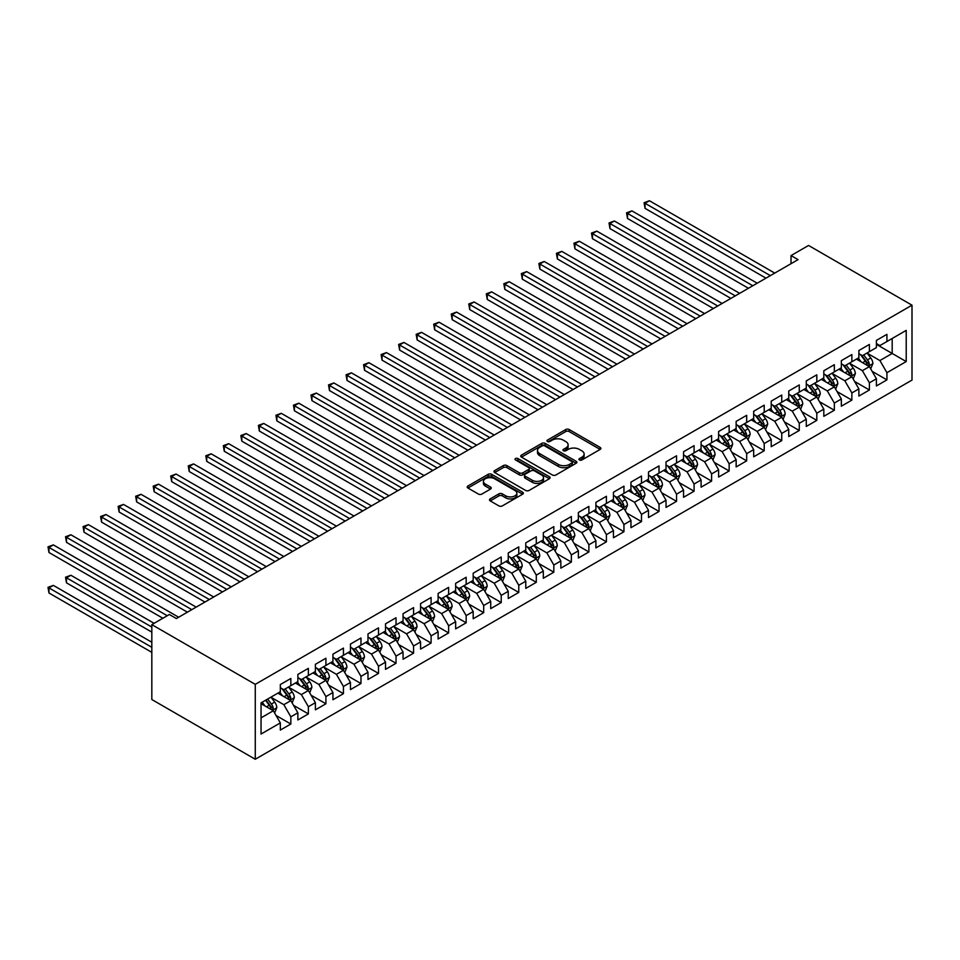 <?xml version="1.0" encoding="UTF-8"?>
<svg xmlns="http://www.w3.org/2000/svg" width="960" height="960" viewBox="0 0 960 960"><rect width="100%" height="100%" fill="white"/><g stroke="black" fill="none" stroke-linecap="round" stroke-linejoin="round"><path stroke-width="1.44" d="M579.468 459.972A1.704 0.984 0 0 0 581.88 459.972L600.168 449.412A2.436 1.404 0 0 0 600.876 448.428A2.436 1.404 0 0 0 600.168 447.432L569.184 429.54A2.436 1.404 0 0 0 565.752 429.54L547.464 440.1A1.704 0.984 0 0 0 546.96 440.796A1.704 0.984 0 0 0 547.464 441.492A1.704 0.984 0 0 0 549.876 441.492L552.24 440.124A7.788 4.5 0 0 1 563.256 440.124L565.836 441.612A7.788 4.5 0 0 1 568.116 444.792A7.788 4.5 0 0 1 565.836 447.972L563.472 449.34A1.704 0.984 0 0 0 562.968 450.036A1.704 0.984 0 0 0 563.472 450.732A1.704 0.984 0 0 0 565.872 450.732L568.248 449.364A7.788 4.5 0 0 1 579.252 449.364L581.844 450.852A7.788 4.5 0 0 1 584.124 454.032A7.788 4.5 0 0 1 581.844 457.212L579.468 458.58A1.704 0.984 0 0 0 578.976 459.276A1.704 0.984 0 0 0 579.468 459.972L579.468 458.58M490.2 498.888A2.436 1.404 0 0 0 489.492 499.884A2.436 1.404 0 0 0 490.2 500.88L498.888 505.896A2.436 1.404 0 0 0 502.332 505.896L522.636 494.172A2.436 1.404 0 0 0 523.356 493.176A2.436 1.404 0 0 0 522.636 492.192L491.664 474.3A2.436 1.404 0 0 0 488.22 474.3L467.916 486.024A2.436 1.404 0 0 0 467.208 487.02A2.436 1.404 0 0 0 467.916 488.016L478.416 494.076A2.436 1.404 0 0 0 481.86 494.076L490.548 489.06A2.436 1.404 0 0 0 491.256 488.064A2.436 1.404 0 0 0 490.548 487.068L485.34 484.068A6.516 3.756 0 0 1 483.432 481.404A6.516 3.756 0 0 1 487.452 477.936A6.516 3.756 0 0 1 494.544 478.752L514.944 490.524A6.516 3.756 0 0 1 516.852 493.176A6.516 3.756 0 0 1 512.832 496.656A6.516 3.756 0 0 1 505.728 495.84L502.332 493.872A2.436 1.404 0 0 0 498.888 493.872L490.2 498.888L490.2 500.88M151.824 624.624L255.264 684.348L255.264 759.252L151.824 699.528L151.824 624.624L169.356 614.508L176.364 618.552L798.048 259.632L791.028 255.588L791.028 263.676M791.028 255.588L808.56 245.46L912 305.184L255.264 684.348M552.408 474.996A2.436 1.404 0 0 0 555.852 474.996L576.156 463.272A2.436 1.404 0 0 0 576.876 462.288A2.436 1.404 0 0 0 576.156 461.292L545.184 443.4A2.436 1.404 0 0 0 541.74 443.4L521.436 455.124A2.436 1.404 0 0 0 520.728 456.12A2.436 1.404 0 0 0 521.436 457.116L552.408 474.996M516.18 460.344A1.704 0.984 0 0 1 517.908 460.584L517.908 458.556L549.396 476.736A2.436 1.404 0 0 1 550.116 477.732A2.436 1.404 0 0 1 549.396 478.728L529.092 490.452A2.436 1.404 0 0 1 525.648 490.452L494.676 472.56L503.364 467.58L503.364 465.564L494.676 470.58A2.436 1.404 0 0 0 493.968 471.576A2.436 1.404 0 0 0 494.676 472.56L494.676 470.58M503.364 467.58A2.436 1.404 0 0 1 506.808 467.58L506.808 465.564A2.436 1.404 0 0 0 503.364 465.564M506.808 465.564L519.372 472.812A2.436 1.404 0 0 0 522.816 472.812L528.576 469.488A2.436 1.404 0 0 0 529.296 468.492A2.436 1.404 0 0 0 528.576 467.496L515.496 459.948A1.704 0.984 0 0 1 515.004 459.252A1.704 0.984 0 0 1 516.048 458.34A1.704 0.984 0 0 1 517.908 458.556M255.264 759.252L912 380.088L912 305.184M876.408 344.352L892.188 353.46L892.188 338.484L906.216 330.384L886.932 341.52L886.932 334.332L876.408 340.404L876.408 347.592L869.4 351.636L869.4 344.448L858.876 350.52L858.876 357.708L851.868 361.764L851.868 354.576L841.344 360.648L841.344 367.836L834.336 371.88L834.336 364.692L823.812 370.764L823.812 377.952L816.804 382.008L816.804 374.82L806.28 380.892L806.28 388.08L799.272 392.124L799.272 384.936L788.748 391.008L788.748 398.196L781.74 402.252L781.74 395.064L771.216 401.136L771.216 408.324L764.208 412.368L764.208 405.18L753.684 411.252L753.684 418.44L746.676 422.496L746.676 415.308L736.152 421.38L736.152 428.568L729.144 432.612L729.144 425.424L718.62 431.496L718.62 438.684L711.612 442.74L711.612 435.552L701.088 441.624L701.088 448.812L694.08 452.856L694.08 445.668L683.556 451.74L683.556 458.928L676.548 462.984L676.548 455.796L666.024 461.868L666.024 469.056L659.016 473.1L659.016 465.912L648.492 471.984L648.492 479.172L641.484 483.228L641.484 476.04L630.96 482.112L630.96 489.3L623.952 493.344L623.952 486.156L613.44 492.228L613.44 499.416L606.42 503.472L606.42 496.284L595.908 502.356L595.908 509.544L588.888 513.588L588.888 506.4L578.376 512.472L578.376 519.66L571.356 523.716L571.356 516.528L560.844 522.6L560.844 529.788L553.824 533.832L553.824 526.644L543.312 532.716L543.312 539.904L536.292 543.96L536.292 536.772L525.78 542.844L525.78 550.032L518.76 554.076L518.76 546.888L508.248 552.96L508.248 560.148L501.228 564.204L501.228 557.016L490.716 563.088L490.716 570.276L483.696 574.32L483.696 567.132L473.184 573.204L473.184 580.392L466.164 584.448L466.164 577.26L455.652 583.332L455.652 590.52L448.632 594.564L448.632 587.376L438.12 593.448L438.12 600.636L431.1 604.68L431.1 597.504L420.588 603.576L420.588 610.764L413.568 614.808L413.568 607.62L403.056 613.692L403.056 620.88L396.036 624.924L396.036 617.748L385.524 623.82L385.524 631.008L378.504 635.052L378.504 627.864L367.992 633.936L367.992 641.124L360.972 645.168L360.972 637.992L350.46 644.064L350.46 651.252L343.44 655.296L343.44 648.108L332.928 654.18L332.928 661.368L325.908 665.412L325.908 658.236L315.396 664.308L315.396 671.496L308.376 675.54L308.376 668.352L297.864 674.424L297.864 681.612L290.844 685.656L290.844 678.48L280.332 684.552L280.332 691.728L261.048 702.864L261.048 734.04L280.332 722.904L273.324 710.76L261.048 703.68M906.216 330.384L906.216 361.56L886.932 372.696L879.912 360.552L867.204 353.208M872.112 371.328L886.932 379.884L886.932 372.696M886.932 379.884L876.408 385.956L876.408 378.768L869.4 382.812L862.38 370.668L849.672 363.336M854.58 381.444L869.4 390L869.4 382.812M869.4 390L858.876 396.072L858.876 388.884L851.868 392.94L844.848 380.796L832.14 373.452M837.048 391.572L851.868 400.128L851.868 392.94M851.868 400.128L841.344 406.2L841.344 399.012L834.336 403.056L827.316 390.912L814.608 383.568M819.516 401.688L834.336 410.244L834.336 403.056M834.336 410.244L823.812 416.316L823.812 409.128L816.804 413.184L809.784 401.04L797.076 393.696M801.984 411.816L816.804 420.372L816.804 413.184M816.804 420.372L806.28 426.444L806.28 419.256L799.272 423.3L792.264 411.156L779.544 403.812M784.452 421.932L799.272 430.488L799.272 423.3M799.272 430.488L788.748 436.56L788.748 429.372L781.74 433.428L774.732 421.272L762.012 413.94M766.92 432.06L781.74 440.616L781.74 433.428M781.74 440.616L771.216 446.688L771.216 439.5L764.208 443.544L757.2 431.4L744.48 424.056M749.388 442.176L764.208 450.732L764.208 443.544M764.208 450.732L753.684 456.804L753.684 449.616L746.676 453.672L739.668 441.516L726.948 434.184M731.856 452.304L746.676 460.86L746.676 453.672M746.676 460.86L736.152 466.932L736.152 459.744L729.144 463.788L722.136 451.644L709.416 444.3M714.324 462.42L729.144 470.976L729.144 463.788M729.144 470.976L718.62 477.048L718.62 469.86L711.612 473.916L704.604 461.76L691.884 454.428M696.792 472.548L711.612 481.104L711.612 473.916M711.612 481.104L701.088 487.176L701.088 479.988L694.08 484.032L687.072 471.888L674.352 464.544M679.272 482.664L694.08 491.22L694.08 484.032M694.08 491.22L683.556 497.292L683.556 490.104L676.548 494.16L669.54 482.004L656.82 474.672M661.74 492.792L676.548 501.348L676.548 494.16M676.548 501.348L666.024 507.42L666.024 500.232L659.016 504.276L652.008 492.132L639.288 484.788M644.208 502.908L659.016 511.464L659.016 504.276M659.016 511.464L648.492 517.536L648.492 510.348L641.484 514.404L634.476 502.248L621.756 494.916M626.676 513.036L641.484 521.58L641.484 514.404M641.484 521.58L630.96 527.664L630.96 520.476L623.952 524.52L616.944 512.376L604.224 505.032M609.144 523.152L623.952 531.708L623.952 524.52M623.952 531.708L613.44 537.78L613.44 530.592L606.42 534.648L599.412 522.492L586.704 515.16M591.612 533.28L606.42 541.824L606.42 534.648M606.42 541.824L595.908 547.908L595.908 540.72L588.888 544.764L581.88 532.62L569.172 525.276M574.08 543.396L588.888 551.952L588.888 544.764M588.888 551.952L578.376 558.024L578.376 550.836L571.356 554.892L564.348 542.736L551.64 535.404M556.548 553.524L571.356 562.068L571.356 554.892M571.356 562.068L560.844 568.152L560.844 560.964L553.824 565.008L546.816 552.864L534.108 545.52M539.016 563.64L553.824 572.196L553.824 565.008M553.824 572.196L543.312 578.268L543.312 571.08L536.292 575.136L529.284 562.98L516.576 555.648M521.484 573.768L536.292 582.312L536.292 575.136M536.292 582.312L525.78 588.396L525.78 581.208L518.76 585.252L511.752 573.108L499.044 565.764M503.952 583.884L518.76 592.44L518.76 585.252M518.76 592.44L508.248 598.512L508.248 591.324L501.228 595.38L494.22 583.224L481.512 575.892M486.42 594.012L501.228 602.556L501.228 595.38M501.228 602.556L490.716 608.628L490.716 601.452L483.696 605.496L476.688 593.352L463.98 586.008M468.888 604.128L483.696 612.684L483.696 605.496M483.696 612.684L473.184 618.756L473.184 611.568L466.164 615.612L459.156 603.468L446.448 596.136M451.356 614.256L466.164 622.8L466.164 615.612M466.164 622.8L455.652 628.872L455.652 621.696L448.632 625.74L441.624 613.596L428.916 606.252M433.824 624.372L448.632 632.928L448.632 625.74M448.632 632.928L438.12 639L438.12 631.812L431.1 635.856L424.092 623.712L411.384 616.38M416.292 634.5L431.1 643.044L431.1 635.856M431.1 643.044L420.588 649.116L420.588 641.94L413.568 645.984L406.56 633.84L393.852 626.496M398.76 644.616L413.568 653.172L413.568 645.984M413.568 653.172L403.056 659.244L403.056 652.056L396.036 656.1L389.028 643.956L376.32 636.624M381.228 654.744L396.036 663.288L396.036 656.1M396.036 663.288L385.524 669.36L385.524 662.184L378.504 666.228L371.496 654.084L358.788 646.74M363.696 664.86L378.504 673.416L378.504 666.228M378.504 673.416L367.992 679.488L367.992 672.3L360.972 676.344L353.964 664.2L341.256 656.868M346.164 674.988L360.972 683.532L360.972 676.344M360.972 683.532L350.46 689.604L350.46 682.428L343.44 686.472L336.432 674.328L323.724 666.984M328.632 685.104L343.44 693.66L343.44 686.472M343.44 693.66L332.928 699.732L332.928 692.544L325.908 696.588L318.9 684.444L306.192 677.112M311.1 695.232L325.908 703.776L325.908 696.588M325.908 703.776L315.396 709.848L315.396 702.672L308.376 706.716L301.368 694.572L288.66 687.228M293.568 705.348L308.376 713.904L308.376 706.716M308.376 713.904L297.864 719.976L297.864 712.788L290.844 716.832L283.836 704.688L271.128 697.356M276.036 715.476L290.844 724.02L290.844 716.832M290.844 724.02L280.332 730.092L280.332 722.904M280.332 687.684L283.836 689.712L290.844 685.656M261.048 717.852L273.324 710.76M297.864 677.568L301.368 679.584L308.376 675.54M283.836 704.688L290.844 700.644L277.872 693.156M297.864 712.788L290.844 700.644M315.396 667.44L318.9 669.468L325.908 665.412M301.368 694.572L308.376 690.516L295.404 683.028M315.396 702.672L308.376 690.516M332.928 657.324L336.432 659.34L343.44 655.296M318.9 684.444L325.908 680.4L312.936 672.912M332.928 692.544L325.908 680.4M350.46 647.196L353.964 649.224L360.972 645.168M336.432 674.328L343.44 670.272L330.468 662.784M350.46 682.428L343.44 670.272M367.992 637.08L371.496 639.096L378.504 635.052M353.964 664.2L360.972 660.156L348 652.668M367.992 672.3L360.972 660.156M385.524 626.952L389.028 628.98L396.036 624.924M371.496 654.084L378.504 650.028L365.532 642.54M385.524 662.184L378.504 650.028M403.056 616.836L406.56 618.852L413.568 614.808M389.028 643.956L396.036 639.912L383.064 632.424M403.056 652.056L396.036 639.912M420.588 606.708L424.092 608.736L431.1 604.68M406.56 633.84L413.568 629.784L400.596 622.296M420.588 641.94L413.568 629.784M438.12 596.592L441.624 598.608L448.632 594.564M424.092 623.712L431.1 619.668L418.128 612.18M438.12 631.812L431.1 619.668M455.652 586.464L459.156 588.492L466.164 584.448M441.624 613.596L448.632 609.54L435.66 602.052M455.652 621.696L448.632 609.54M473.184 576.348L476.688 578.364L483.696 574.32M459.156 603.468L466.164 599.424L453.192 591.936M473.184 611.568L466.164 599.424M490.716 566.22L494.22 568.248L501.228 564.204M476.688 593.352L483.696 589.296L470.724 581.808M490.716 601.452L483.696 589.296M508.248 556.104L511.752 558.12L518.76 554.076M494.22 583.224L501.228 579.18L488.256 571.692M508.248 591.324L501.228 579.18M525.78 545.976L529.284 548.004L536.292 543.96M511.752 573.108L518.76 569.052L505.788 561.564M525.78 581.208L518.76 569.052M543.312 535.86L546.816 537.876L553.824 533.832M529.284 562.98L536.292 558.936L523.32 551.448M543.312 571.08L536.292 558.936M560.844 525.732L564.348 527.76L571.356 523.716M546.816 552.864L553.824 548.808L540.852 541.32M560.844 560.964L553.824 548.808M578.376 515.616L581.88 517.632L588.888 513.588M564.348 542.736L571.356 538.692L558.384 531.204M578.376 550.836L571.356 538.692M595.908 505.488L599.412 507.516L606.42 503.472M581.88 532.62L588.888 528.564L575.916 521.076M595.908 540.72L588.888 528.564M613.44 495.372L616.944 497.4L623.952 493.344M599.412 522.492L606.42 518.448L593.448 510.96M613.44 530.592L606.42 518.448M630.96 485.244L634.476 487.272L641.484 483.228M616.944 512.376L623.952 508.332L610.98 500.832M630.96 520.476L623.952 508.332M648.492 475.128L652.008 477.156L659.016 473.1M634.476 502.248L641.484 498.204L628.512 490.716M648.492 510.348L641.484 498.204M666.024 465L669.54 467.028L676.548 462.984M652.008 492.132L659.016 488.088L646.044 480.588M666.024 500.232L659.016 488.088M683.556 454.884L687.072 456.912L694.08 452.856M669.54 482.004L676.548 477.96L663.576 470.472M683.556 490.104L676.548 477.96M701.088 444.756L704.604 446.784L711.612 442.74M687.072 471.888L694.08 467.844L681.108 460.344M701.088 479.988L694.08 467.844M718.62 434.64L722.136 436.668L729.144 432.612M704.604 461.76L711.612 457.716L698.64 450.228M718.62 469.86L711.612 457.716M736.152 424.512L739.668 426.54L746.676 422.496M722.136 451.644L729.144 447.6L716.172 440.1M736.152 459.744L729.144 447.6M753.684 414.396L757.2 416.424L764.208 412.368M739.668 441.516L746.676 437.472L733.704 429.984M753.684 449.616L746.676 437.472M771.216 404.268L774.732 406.296L781.74 402.252M757.2 431.4L764.208 427.356L751.236 419.856M771.216 439.5L764.208 427.356M788.748 394.152L792.264 396.18L799.272 392.124M774.732 421.272L781.74 417.228L768.768 409.74M788.748 429.372L781.74 417.228M806.28 384.024L809.784 386.052L816.804 382.008M792.264 411.156L799.272 407.112L786.3 399.612M806.28 419.256L799.272 407.112M823.812 373.908L827.316 375.936L834.336 371.88M809.784 401.04L816.804 396.984L803.832 389.496M823.812 409.128L816.804 396.984M841.344 363.78L844.848 365.808L851.868 361.764M827.316 390.912L834.336 386.868L821.364 379.368M841.344 399.012L834.336 386.868M858.876 353.664L862.38 355.692L869.4 351.636M844.848 380.796L851.868 376.74L838.896 369.252M858.876 388.884L851.868 376.74M876.408 343.536L879.912 345.564L886.932 341.52M862.38 370.668L869.4 366.624L856.428 359.124M876.408 378.768L869.4 366.624M879.912 360.552L892.188 353.46L906.216 361.56M580.152 460.212L581.844 459.24A7.788 4.5 0 0 0 584.124 456.06L584.124 454.032M568.116 444.792L568.116 446.82A7.788 4.5 0 0 1 565.836 450L564.144 450.972M600.132 449.436L569.184 431.568A2.436 1.404 0 0 0 565.752 431.568L548.148 441.732M576.132 463.296L545.184 445.428A2.436 1.404 0 0 0 541.74 445.428L521.472 457.14L521.436 455.124M571.86 462.972A1.704 0.984 0 0 0 572.352 462.288A1.704 0.984 0 0 0 571.86 461.592L544.668 445.884A1.704 0.984 0 0 0 542.256 445.884L539.76 447.324A7.788 4.5 0 0 0 537.48 450.504A7.788 4.5 0 0 0 539.76 453.684L558.348 464.424A7.788 4.5 0 0 0 569.364 464.424L571.86 462.972L571.86 465A1.704 0.984 0 0 0 572.352 464.304L572.352 462.288M537.48 450.504L537.48 452.532A7.788 4.5 0 0 0 539.76 455.712L539.76 453.684M571.86 465L569.364 466.44A7.788 4.5 0 0 1 558.348 466.44L539.76 455.712M506.808 467.58L519.372 474.84A2.436 1.404 0 0 0 522.816 474.84L528.576 471.504A2.436 1.404 0 0 0 529.296 470.52L529.296 468.492M517.908 460.584L549.372 478.74M532.404 480.336A6.516 3.756 0 0 0 539.496 481.152A6.516 3.756 0 0 0 543.516 477.684A6.516 3.756 0 0 0 541.608 475.02L534.432 470.88A2.436 1.404 0 0 0 530.988 470.88L525.216 474.204A2.436 1.404 0 0 0 524.508 475.2A2.436 1.404 0 0 0 525.216 476.196L532.404 480.336L532.404 482.364A6.516 3.756 0 0 0 539.496 483.18A6.516 3.756 0 0 0 543.516 479.712L543.516 477.684M524.508 475.2L524.508 477.228A2.436 1.404 0 0 0 525.216 478.212L525.216 476.196M532.404 482.364L525.216 478.212M516.852 493.176L516.852 495.204A6.516 3.756 0 0 1 512.832 498.672A6.516 3.756 0 0 1 505.728 497.868L502.332 495.9A2.436 1.404 0 0 0 498.888 495.9L490.236 500.904M483.432 481.404L483.432 483.432A6.516 3.756 0 0 0 485.34 486.084L485.34 484.068M490.512 489.072L485.34 486.084M522.612 494.196L491.664 476.328A2.436 1.404 0 0 0 488.22 476.328L467.952 488.028L467.916 486.024M870.696 368.868L872.868 363.564A6.576 3.792 -120 0 0 870.768 357.972L867.048 352.992M861.108 361.836L858.276 358.056M645.048 248.832L730.896 298.404L609.984 228.588L609.984 223.524L614.364 220.992L739.668 293.34M868.164 365.904L869.316 363.84A6.576 3.792 -120 0 0 867.444 359.892L863.712 354.924M861.588 355.224L866.196 361.368A3.348 1.932 60 0 1 866.796 362.388L869.316 363.84M860.436 354.564L865.332 361.104A6.576 3.792 60 0 1 867.216 365.052L867.348 365.436M770.34 275.628L645.048 203.28L649.428 200.748L774.732 273.096M765.96 278.16L645.048 208.344L645.048 203.28L644.076 202.728L649.428 200.748M645.048 208.344L644.076 202.728M853.164 378.984L855.336 373.68A6.576 3.792 -120 0 0 853.236 368.088L849.516 363.12M843.576 371.964L840.744 368.184M627.516 258.948L713.364 308.52L592.452 238.704L592.452 233.652L596.832 231.12L722.136 303.456M850.632 376.032L851.784 373.968A6.576 3.792 -120 0 0 849.912 370.008L846.18 365.04M844.056 365.352L848.664 371.496A3.348 1.932 60 0 1 849.264 372.504L851.784 373.968M842.904 364.68L847.8 371.232A6.576 3.792 60 0 1 849.684 375.18L849.816 375.564M835.632 389.112L837.804 383.808A6.576 3.792 -120 0 0 835.704 378.216L831.984 373.236M826.044 382.08L823.212 378.3M609.984 269.076L695.832 318.648L574.92 248.832L574.92 243.768L579.3 241.236L704.604 313.584M833.1 386.148L834.252 384.084A6.576 3.792 -120 0 0 832.38 380.136L828.648 375.168M826.524 375.468L831.132 381.612A3.348 1.932 60 0 1 831.732 382.632L834.252 384.084M825.372 374.808L830.268 381.348A6.576 3.792 60 0 1 832.152 385.296L832.284 385.68M752.808 285.744L627.516 213.408L631.896 210.876L757.2 283.212M748.428 288.276L627.516 218.46L627.516 213.408L626.544 212.844L631.896 210.876M627.516 218.46L626.544 212.844M735.276 295.872L609.012 222.972L614.364 220.992M609.984 228.588L609.012 222.972M818.1 399.228L820.272 393.924A6.576 3.792 -120 0 0 818.172 388.332L814.452 383.364M808.512 392.208L805.692 388.428M592.452 279.192L678.3 328.764L557.388 258.948L557.388 253.896L561.768 251.364L687.072 323.7M815.568 396.276L816.732 394.212A6.576 3.792 -120 0 0 814.848 390.252L811.116 385.284M808.992 385.596L813.6 391.74A3.348 1.932 60 0 1 814.2 392.748L816.732 394.212M807.84 384.924L812.736 391.476A6.576 3.792 60 0 1 814.62 395.424L814.752 395.808M800.568 409.356L802.74 404.052A6.576 3.792 -120 0 0 800.64 398.46L796.92 393.48M790.98 402.324L788.16 398.544M574.92 289.32L660.768 338.88L539.856 269.076L539.856 264.012L544.236 261.48L669.54 333.828M798.036 406.392L799.2 404.328A6.576 3.792 -120 0 0 797.316 400.38L793.584 395.412M791.46 395.712L796.068 401.856A3.348 1.932 60 0 1 796.668 402.876L799.2 404.328M790.308 395.052L795.204 401.592A6.576 3.792 60 0 1 797.088 405.54L797.22 405.924M717.744 305.988L591.48 233.088L596.832 231.12M592.452 238.704L591.48 233.088M700.212 316.116L573.948 243.216L579.3 241.236M574.92 248.832L573.948 243.216M783.036 419.472L785.208 414.168A6.576 3.792 -120 0 0 783.108 408.576L779.388 403.608M773.448 412.44L770.628 408.672M557.388 299.436L643.236 349.008L522.324 279.192L522.324 274.14L526.704 271.608L652.008 343.944M780.504 416.52L781.668 414.456A6.576 3.792 -120 0 0 779.784 410.496L776.052 405.528M773.928 405.84L778.536 411.984A3.348 1.932 60 0 1 779.136 412.992L781.668 414.456M772.776 405.168L777.684 411.72A6.576 3.792 60 0 1 779.556 415.668L779.688 416.052M682.68 326.232L556.416 253.332L561.768 251.364M557.388 258.948L556.416 253.332M765.504 429.6L767.676 424.296A6.576 3.792 -120 0 0 765.576 418.704L761.856 413.724M755.916 422.568L753.096 418.788M539.856 309.564L625.704 359.124L504.792 289.32L504.792 284.256L509.172 281.724L634.476 354.072M762.972 426.636L764.136 424.572A6.576 3.792 -120 0 0 762.252 420.624L758.52 415.656M756.396 415.956L761.004 422.1A3.348 1.932 60 0 1 761.604 423.12L764.136 424.572M755.244 415.296L760.152 421.836A6.576 3.792 60 0 1 762.024 425.784L762.156 426.168M665.148 336.36L538.884 263.46L544.236 261.48M539.856 269.076L538.884 263.46M747.972 439.716L750.144 434.412A6.576 3.792 -120 0 0 748.044 428.82L744.324 423.852M738.396 432.684L735.564 428.916M522.324 319.68L608.172 369.252L487.26 299.436L487.26 294.384L491.64 291.852L616.944 364.188M745.44 436.764L746.604 434.7A6.576 3.792 -120 0 0 744.72 430.74L741 425.772M738.864 426.084L743.472 432.228A3.348 1.932 60 0 1 744.072 433.236L746.604 434.7M737.712 425.412L742.62 431.964A6.576 3.792 60 0 1 744.492 435.912L744.624 436.296M730.44 449.844L732.612 444.54A6.576 3.792 -120 0 0 730.512 438.948L726.792 433.968M720.864 442.812L718.032 439.032M504.792 329.808L590.64 379.368L469.728 309.564L469.728 304.5L474.108 301.968L599.412 374.316M727.908 446.88L729.072 444.816A6.576 3.792 -120 0 0 727.188 440.868L723.468 435.9M721.332 436.2L725.94 442.344A3.348 1.932 60 0 1 726.54 443.364L729.072 444.816M720.18 435.54L725.088 442.08A6.576 3.792 60 0 1 726.96 446.028L727.092 446.412M712.908 459.96L715.08 454.656A6.576 3.792 -120 0 0 712.98 449.064L709.26 444.096M703.332 452.928L700.5 449.16M487.26 339.924L573.108 389.496L452.196 319.68L452.196 314.628L456.576 312.096L581.88 384.432M710.376 456.996L711.54 454.944A6.576 3.792 -120 0 0 709.656 450.984L705.936 446.016M703.8 446.328L708.408 452.472A3.348 1.932 60 0 1 709.008 453.48L711.54 454.944M702.648 445.656L707.556 452.208A6.576 3.792 60 0 1 709.428 456.156L709.56 456.54M695.376 470.088L697.548 464.784A6.576 3.792 -120 0 0 695.46 459.192L691.728 454.212M685.8 463.056L682.968 459.276M469.728 350.052L555.576 399.612L434.664 329.808L434.664 324.744L439.044 322.212L564.348 394.56M692.844 467.124L694.008 465.06A6.576 3.792 -120 0 0 692.124 461.112L688.404 456.144M686.268 456.444L690.876 462.588A3.348 1.932 60 0 1 691.476 463.608L694.008 465.06M685.116 455.784L690.024 462.324A6.576 3.792 60 0 1 691.896 466.272L692.028 466.656M677.844 480.204L680.016 474.9A6.576 3.792 -120 0 0 677.928 469.308L674.196 464.34M668.268 473.172L665.436 469.392M452.196 360.168L538.044 409.74L417.132 339.924L417.132 334.872L421.512 332.34L546.816 404.676M675.312 477.24L676.476 475.188A6.576 3.792 -120 0 0 674.592 471.228L670.872 466.26M668.736 466.572L673.344 472.716A3.348 1.932 60 0 1 673.944 473.724L676.476 475.188M667.584 465.9L672.492 472.452A6.576 3.792 60 0 1 674.364 476.4L674.496 476.784M660.312 490.332L662.484 485.028A6.576 3.792 -120 0 0 660.396 479.436L656.664 474.456M650.736 483.3L647.904 479.52M434.664 370.296L520.512 419.856L399.6 350.052L399.6 344.988L403.98 342.456L529.284 414.804M657.78 487.368L658.944 485.304A6.576 3.792 -120 0 0 657.06 481.356L653.34 476.376M651.204 476.688L655.812 482.832A3.348 1.932 60 0 1 656.412 483.852L658.944 485.304M650.052 476.028L654.96 482.568A6.576 3.792 60 0 1 656.832 486.516L656.964 486.9M642.78 500.448L644.952 495.144A6.576 3.792 -120 0 0 642.864 489.552L639.132 484.584M633.204 493.416L630.372 489.636M417.132 380.412L502.98 429.984L382.068 360.168L382.068 355.116L386.448 352.584L511.752 424.92M640.248 497.484L641.412 495.432A6.576 3.792 -120 0 0 639.528 491.472L635.808 486.504M633.672 486.816L638.28 492.96A3.348 1.932 60 0 1 638.88 493.968L641.412 495.432M632.52 486.144L637.428 492.684A6.576 3.792 60 0 1 639.3 496.644L639.432 497.028M625.248 510.576L627.42 505.272A6.576 3.792 -120 0 0 625.332 499.68L621.6 494.7M615.672 503.544L612.84 499.764M399.6 390.54L485.448 440.1L364.536 370.296L364.536 365.232L368.916 362.7L494.22 435.048M622.716 507.612L623.88 505.548A6.576 3.792 -120 0 0 621.996 501.6L618.276 496.62M616.14 496.932L620.748 503.076A3.348 1.932 60 0 1 621.36 504.096L623.88 505.548M614.988 496.272L619.896 502.812A6.576 3.792 60 0 1 621.768 506.76L621.9 507.144M607.716 520.692L609.888 515.388A6.576 3.792 -120 0 0 607.8 509.796L604.068 504.828M598.14 513.66L595.308 509.88M382.068 400.656L467.916 450.228L347.004 380.412L347.004 375.36L351.384 372.828L476.688 445.164M605.184 517.728L606.348 515.676A6.576 3.792 -120 0 0 604.464 511.716L600.744 506.748M598.62 507.06L603.216 513.192A3.348 1.932 60 0 1 603.828 514.212L606.348 515.676M597.456 506.388L602.364 512.928A6.576 3.792 60 0 1 604.236 516.888L604.38 517.26M647.616 346.476L521.352 273.576L526.704 271.608M522.324 279.192L521.352 273.576M630.084 356.604L503.82 283.704L509.172 281.724M504.792 289.32L503.82 283.704M612.552 366.72L486.288 293.82L491.64 291.852M487.26 299.436L486.288 293.82M595.02 376.848L468.768 303.948L474.108 301.968M469.728 309.564L468.768 303.948M577.488 386.964L451.236 314.064L456.576 312.096M452.196 319.68L451.236 314.064M559.968 397.092L433.704 324.192L439.044 322.212M434.664 329.808L433.704 324.192M542.436 407.208L416.172 334.308L421.512 332.34M417.132 339.924L416.172 334.308M524.904 417.324L398.64 344.436L403.98 342.456M399.6 350.052L398.64 344.436M507.372 427.452L381.108 354.552L386.448 352.584M382.068 360.168L381.108 354.552M590.184 530.82L592.356 525.516A6.576 3.792 -120 0 0 590.268 519.912L586.536 514.944M580.608 523.788L577.776 520.008M364.536 410.784L450.384 460.344L329.472 390.54L329.472 385.476L333.852 382.944L459.156 455.292M587.652 527.856L588.816 525.792A6.576 3.792 -120 0 0 586.932 521.844L583.212 516.864M581.088 517.176L585.684 523.32A3.348 1.932 60 0 1 586.296 524.34L588.816 525.792M579.924 516.516L584.832 523.056A6.576 3.792 60 0 1 586.704 527.004L586.848 527.388M489.84 437.568L363.576 364.68L368.916 362.7M364.536 370.296L363.576 364.68M572.652 540.936L574.824 535.632A6.576 3.792 -120 0 0 572.736 530.04L569.004 525.072M563.076 533.904L560.244 530.124M347.004 420.9L432.852 470.472L311.94 400.656L311.94 395.604L316.32 393.072L441.624 465.408M570.12 537.972L571.284 535.92A6.576 3.792 -120 0 0 569.4 531.96L565.68 526.992M563.556 527.304L568.152 533.436A3.348 1.932 60 0 1 568.764 534.456L571.284 535.92M562.392 526.632L567.3 533.172A6.576 3.792 60 0 1 569.172 537.132L569.316 537.504M472.308 447.696L346.044 374.796L351.384 372.828M347.004 380.412L346.044 374.796M555.12 551.064L557.292 545.76A6.576 3.792 -120 0 0 555.204 540.156L551.472 535.188M545.544 544.032L542.712 540.252M329.472 431.028L415.32 480.588L294.408 410.784L294.408 405.72L298.788 403.188L424.092 475.536M552.588 548.1L553.752 546.036A6.576 3.792 -120 0 0 551.868 542.088L548.148 537.108M546.024 537.42L550.62 543.564A3.348 1.932 60 0 1 551.232 544.584L553.752 546.036M544.86 536.76L549.768 543.3A6.576 3.792 60 0 1 551.64 547.248L551.784 547.632M454.776 457.812L328.512 384.924L333.852 382.944M329.472 390.54L328.512 384.924M537.588 561.18L539.76 555.876A6.576 3.792 -120 0 0 537.672 550.284L533.94 545.316M528.012 554.148L525.18 550.368M311.94 441.144L397.788 490.716L276.876 420.9L276.876 415.848L281.256 413.316L406.56 485.652M535.056 558.216L536.22 556.164A6.576 3.792 -120 0 0 534.336 552.204L530.616 547.236M528.492 547.548L533.088 553.68A3.348 1.932 60 0 1 533.7 554.7L536.22 556.164M527.328 546.876L532.236 553.416A6.576 3.792 60 0 1 534.12 557.376L534.252 557.748M437.244 467.94L310.98 395.04L316.32 393.072M311.94 400.656L310.98 395.04M520.056 571.308L522.228 566.004A6.576 3.792 -120 0 0 520.14 560.4L516.408 555.432M510.48 564.276L507.648 560.496M294.408 451.272L380.256 500.832L259.344 431.028L259.344 425.964L263.724 423.432L389.028 495.78M517.524 568.344L518.688 566.28A6.576 3.792 -120 0 0 516.804 562.332L513.084 557.352M510.96 557.664L515.556 563.808A3.348 1.932 60 0 1 516.168 564.828L518.688 566.28M509.796 557.004L514.704 563.544A6.576 3.792 60 0 1 516.588 567.492L516.72 567.876M419.712 478.056L293.448 405.168L298.788 403.188M294.408 410.784L293.448 405.168M502.524 581.424L504.696 576.12A6.576 3.792 -120 0 0 502.608 570.528L498.876 565.56M492.948 574.392L490.116 570.612M276.876 461.388L362.724 510.96L241.812 441.144L241.812 436.08L246.192 433.56L371.496 505.896M499.992 578.46L501.156 576.408A6.576 3.792 -120 0 0 499.272 572.448L495.552 567.48M493.428 567.792L498.024 573.924A3.348 1.932 60 0 1 498.636 574.944L501.156 576.408M492.264 567.12L497.172 573.66A6.576 3.792 60 0 1 499.056 577.62L499.188 577.992M402.18 488.184L275.916 415.284L281.256 413.316M276.876 420.9L275.916 415.284M484.992 591.552L487.164 586.248A6.576 3.792 -120 0 0 485.076 580.644L481.344 575.676M475.416 584.52L472.584 580.74M259.344 471.516L345.192 521.076L224.28 451.272L224.28 446.208L228.66 443.676L353.964 516.024M482.46 588.588L483.624 586.524A6.576 3.792 -120 0 0 481.74 582.576L478.02 577.596M475.896 577.908L480.492 584.052A3.348 1.932 60 0 1 481.104 585.072L483.624 586.524M474.732 577.248L479.64 583.788A6.576 3.792 60 0 1 481.524 587.736L481.656 588.12M384.648 498.3L258.384 425.412L263.724 423.432M259.344 431.028L258.384 425.412M467.46 601.668L469.632 596.364A6.576 3.792 -120 0 0 467.544 590.772L463.812 585.804M457.884 594.636L455.052 590.856M241.812 481.632L327.66 531.204L206.748 461.388L206.748 456.324L211.128 453.804L336.432 526.14M464.928 598.704L466.092 596.64A6.576 3.792 -120 0 0 464.208 592.692L460.488 587.724M458.364 588.036L462.96 594.168A3.348 1.932 60 0 1 463.572 595.188L466.092 596.64M457.2 587.364L462.108 593.904A6.576 3.792 60 0 1 463.992 597.864L464.124 598.236M367.116 508.428L240.852 435.528L246.192 433.56M241.812 441.144L240.852 435.528M449.928 611.796L452.112 606.492A6.576 3.792 -120 0 0 450.012 600.888L446.28 595.92M440.352 604.764L437.52 600.984M224.28 491.76L310.14 541.32L189.216 471.516L189.216 466.452L193.596 463.92L318.9 536.256M447.396 608.832L448.56 606.768A6.576 3.792 -120 0 0 446.676 602.82L442.956 597.84M440.832 598.152L445.428 604.296A3.348 1.932 60 0 1 446.04 605.316L448.56 606.768M439.668 597.492L444.576 604.032A6.576 3.792 60 0 1 446.46 607.98L446.592 608.364M349.584 518.544L223.32 445.656L228.66 443.676M224.28 451.272L223.32 445.656M432.396 621.912L434.58 616.608A6.576 3.792 -120 0 0 432.48 611.016L428.748 606.048M422.82 614.88L419.988 611.1M206.748 501.876L292.608 551.448L171.684 481.632L171.684 476.568L176.064 474.048L301.368 546.384M429.864 618.948L431.028 616.884A6.576 3.792 -120 0 0 429.144 612.936L425.424 607.968M423.3 608.28L427.896 614.412A3.348 1.932 60 0 1 428.508 615.432L431.028 616.884M422.136 607.608L427.044 614.148A6.576 3.792 60 0 1 428.928 618.108L429.06 618.48M332.052 528.672L205.788 455.772L211.128 453.804M206.748 461.388L205.788 455.772M414.864 632.04L417.048 626.736A6.576 3.792 -120 0 0 414.948 621.132L411.216 616.164M405.288 625.008L402.456 621.228M189.216 512.004L275.076 561.564L154.152 491.76L154.152 486.696L158.532 484.164L283.836 556.5M412.332 629.076L413.496 627.012A6.576 3.792 -120 0 0 411.612 623.064L407.892 618.084M405.768 618.396L410.364 624.54A3.348 1.932 60 0 1 410.976 625.56L413.496 627.012M404.604 617.736L409.512 624.276A6.576 3.792 60 0 1 411.396 628.224L411.528 628.608M314.52 538.788L188.256 465.9L193.596 463.92M189.216 471.516L188.256 465.9M397.332 642.156L399.516 636.852A6.576 3.792 -120 0 0 397.416 631.26L393.684 626.292M387.756 635.124L384.924 631.344M171.684 522.12L257.544 571.692L136.62 501.876L136.62 496.812L141 494.292L266.304 566.628M394.8 639.192L395.964 637.128A6.576 3.792 -120 0 0 394.08 633.18L390.36 628.212M388.236 628.524L392.832 634.656A3.348 1.932 60 0 1 393.444 635.676L395.964 637.128M387.072 627.852L391.98 634.392A6.576 3.792 60 0 1 393.864 638.352L393.996 638.724M296.988 548.916L170.724 476.016L176.064 474.048M171.684 481.632L170.724 476.016M379.812 652.284L381.984 646.98A6.576 3.792 -120 0 0 379.884 641.376L376.164 636.408M370.224 645.252L367.392 641.472M154.152 532.248L240.012 581.808L119.088 512.004L119.088 506.94L123.48 504.408L248.772 576.744M377.268 649.32L378.432 647.256A6.576 3.792 -120 0 0 376.548 643.308L372.828 638.328M370.704 638.64L375.3 644.784A3.348 1.932 60 0 1 375.912 645.804L378.432 647.256M369.54 637.98L374.448 644.52A6.576 3.792 60 0 1 376.332 648.468L376.464 648.852M279.456 559.032L153.192 486.144L158.532 484.164M154.152 491.76L153.192 486.144M362.28 662.4L364.452 657.096A6.576 3.792 -120 0 0 362.352 651.504L358.632 646.536M352.692 655.368L349.86 651.588M136.62 542.364L222.48 591.936L101.556 522.12L101.556 517.056L105.948 514.536L231.24 586.872M359.736 659.436L360.9 657.372A6.576 3.792 -120 0 0 359.016 653.424L355.296 648.456M353.172 648.768L357.768 654.9A3.348 1.932 60 0 1 358.38 655.92L360.9 657.372M352.008 648.096L356.916 654.636A6.576 3.792 60 0 1 358.8 658.596L358.932 658.968M261.924 569.16L135.66 496.26L141 494.292M136.62 501.876L135.66 496.26M344.748 672.528L346.92 667.224A6.576 3.792 -120 0 0 344.82 661.62L341.1 656.652M335.16 665.496L332.328 661.716M119.088 552.492L204.948 602.052L84.024 532.248L84.024 527.184L88.416 524.652L213.708 596.988M342.204 669.564L343.368 667.5A6.576 3.792 -120 0 0 341.484 663.552L337.764 658.572M335.64 658.884L340.236 665.028A3.348 1.932 60 0 1 340.848 666.048L343.368 667.5M334.488 658.224L339.384 664.764A6.576 3.792 60 0 1 341.268 668.712L341.4 669.096M244.392 579.276L118.128 506.388L123.48 504.408M119.088 512.004L118.128 506.388M327.216 682.644L329.388 677.34A6.576 3.792 -120 0 0 327.288 671.748L323.568 666.78M317.628 675.612L314.796 671.832M101.556 562.608L187.416 612.18L66.492 542.364L66.492 537.3L70.884 534.78L196.176 607.116M324.672 679.68L325.836 677.616A6.576 3.792 -120 0 0 323.952 673.668L320.232 668.7M318.108 669.012L322.704 675.144A3.348 1.932 60 0 1 323.316 676.164L325.836 677.616M316.956 668.34L321.852 674.88A6.576 3.792 60 0 1 323.736 678.84L323.868 679.212M226.86 589.404L100.596 516.504L105.948 514.536M101.556 522.12L100.596 516.504M309.684 692.772L311.856 687.468A6.576 3.792 -120 0 0 309.756 681.864L306.036 676.896M300.096 685.74L297.264 681.96M84.024 572.736L162.864 618.252L48.96 552.492L48.96 547.428L53.352 544.896L178.644 617.232M307.14 689.808L308.304 687.744A6.576 3.792 -120 0 0 306.42 683.796L302.7 678.816M300.576 679.128L305.172 685.272A3.348 1.932 60 0 1 305.784 686.292L308.304 687.744M299.424 678.456L304.32 685.008A6.576 3.792 60 0 1 306.204 688.956L306.336 689.34M209.328 599.52L83.064 526.62L88.416 524.652M84.024 532.248L83.064 526.62M292.152 702.888L294.324 697.584A6.576 3.792 -120 0 0 292.224 691.992L288.504 687.012M282.564 695.856L279.732 692.076M154.104 623.316L70.884 575.268L66.492 577.788L66.492 582.852L151.824 632.112M289.608 699.924L290.772 697.86A6.576 3.792 -120 0 0 288.888 693.912L285.168 688.944M283.044 689.256L287.64 695.388A3.348 1.932 60 0 1 288.252 696.408L290.772 697.86M281.892 688.584L286.788 695.124A6.576 3.792 60 0 1 288.672 699.084L288.804 699.456M66.492 582.852L65.532 577.236L151.824 627.06M65.532 577.236L70.884 575.268M191.796 609.648L65.532 536.748L70.884 534.78M66.492 542.364L65.532 536.748M274.62 713.016L276.792 707.712A6.576 3.792 -120 0 0 274.692 702.108L270.972 697.14M265.032 705.984L262.2 702.204M151.824 642.24L53.352 585.384L48.96 587.916L48.96 592.98L151.824 652.356M272.076 710.052L273.24 707.988A6.576 3.792 -120 0 0 271.356 704.04L267.636 699.06M265.992 700.008L270.108 705.516A3.348 1.932 60 0 1 270.72 706.524L273.24 707.988M265.536 700.272L269.256 705.252A6.576 3.792 60 0 1 271.14 709.2L271.272 709.584M48.96 592.98L48 587.352L151.824 647.304M48 587.352L53.352 585.384M167.256 615.72L48 546.864L53.352 544.896M48.96 552.492L48 546.864M581.844 459.24L581.844 457.212M563.472 450.732L563.472 449.34M565.836 450L565.836 447.972M547.464 441.492L547.464 440.1M565.752 431.568L565.752 429.54M569.184 431.568L569.184 429.54M600.168 449.412L600.168 447.432M541.74 445.428L541.74 443.4M545.184 445.428L545.184 443.4M576.156 463.272L576.156 461.292M558.348 466.44L558.348 464.424M569.364 466.44L569.364 464.424M519.372 474.84L519.372 472.812M522.816 474.84L522.816 472.812M528.576 471.504L528.576 469.488M549.396 478.728L549.396 476.736M498.888 495.9L498.888 493.872M502.332 495.9L502.332 493.872M505.728 497.868L505.728 495.84M490.548 489.06L490.548 487.068M488.22 476.328L488.22 474.3M491.664 476.328L491.664 474.3M522.636 494.172L522.636 492.192M868.572 366.144L872.82 363.684M867.444 359.892L870.768 357.972M862.596 362.688L865.332 361.104M851.04 376.272L855.288 373.812M849.912 370.008L853.236 368.088M845.064 372.816L847.8 371.232M833.508 386.388L837.756 383.928M832.38 380.136L835.704 378.216M827.532 382.932L830.268 381.348M815.976 396.504L820.236 394.056M814.848 390.252L818.172 388.332M810 393.06L812.736 391.476M798.444 406.632L802.704 404.172M797.316 400.38L800.64 398.46M792.468 403.176L795.204 401.592M780.912 416.748L785.172 414.3M779.784 410.496L783.108 408.576M774.936 413.304L777.684 411.72M763.38 426.876L767.64 424.416M762.252 420.624L765.576 418.704M757.404 423.42L760.152 421.836M745.848 436.992L750.108 434.544M744.72 430.74L748.044 428.82M739.872 433.548L742.62 431.964M728.316 447.12L732.576 444.66M727.188 440.868L730.512 438.948M722.34 443.664L725.088 442.08M710.784 457.236L715.044 454.788M709.656 450.984L712.98 449.064M704.808 453.792L707.556 452.208M693.252 467.364L697.512 464.904M692.124 461.112L695.46 459.192M687.276 463.908L690.024 462.324M675.72 477.48L679.98 475.032M674.592 471.228L677.928 469.308M669.744 474.036L672.492 472.452M658.188 487.608L662.448 485.148M657.06 481.356L660.396 479.436M652.212 484.152L654.96 482.568M640.656 497.724L644.916 495.276M639.528 491.472L642.864 489.552M634.68 494.28L637.428 492.684M623.124 507.852L627.384 505.392M621.996 501.6L625.332 499.68M617.148 504.396L619.896 502.812M605.592 517.968L609.852 515.52M604.464 511.716L607.8 509.796M599.616 514.524L602.364 512.928M588.06 528.096L592.32 525.636M586.932 521.844L590.268 519.912M582.084 524.64L584.832 523.056M570.54 538.212L574.788 535.764M569.4 531.96L572.736 530.04M564.552 534.768L567.3 533.172M553.008 548.34L557.256 545.88M551.868 542.088L555.204 540.156M547.02 544.884L549.768 543.3M535.476 558.456L539.724 556.008M534.336 552.204L537.672 550.284M529.488 555L532.236 553.416M517.944 568.584L522.192 566.124M516.804 562.332L520.14 560.4M511.956 565.128L514.704 563.544M500.412 578.7L504.66 576.252M499.272 572.448L502.608 570.528M494.424 575.244L497.172 573.66M482.88 588.828L487.128 586.368M481.74 582.576L485.076 580.644M476.892 585.372L479.64 583.788M465.348 598.944L469.596 596.496M464.208 592.692L467.544 590.772M459.36 595.488L462.108 593.904M447.816 609.072L452.064 606.612M446.676 602.82L450.012 600.888M441.828 605.616L444.576 604.032M430.284 619.188L434.532 616.74M429.144 612.936L432.48 611.016M424.296 615.732L427.044 614.148M412.752 629.316L417 626.856M411.612 623.064L414.948 621.132M406.764 625.86L409.512 624.276M395.22 639.432L399.468 636.984M394.08 633.18L397.416 631.26M389.232 635.976L391.98 634.392M377.688 649.56L381.936 647.1M376.548 643.308L379.884 641.376M371.7 646.104L374.448 644.52M360.156 659.676L364.404 657.228M359.016 653.424L362.352 651.504M354.168 656.22L356.916 654.636M342.624 669.804L346.872 667.344M341.484 663.552L344.82 661.62M336.636 666.348L339.384 664.764M325.092 679.92L329.34 677.472M323.952 673.668L327.288 671.748M319.104 676.464L321.852 674.88M307.56 690.048L311.808 687.588M306.42 683.796L309.756 681.864M301.572 686.592L304.32 685.008M290.028 700.164L294.276 697.716M288.888 693.912L292.224 691.992M284.04 696.708L286.788 695.124M272.496 710.292L276.744 707.832M271.356 704.04L274.692 702.108M266.508 706.836L269.256 705.252"/></g></svg>
